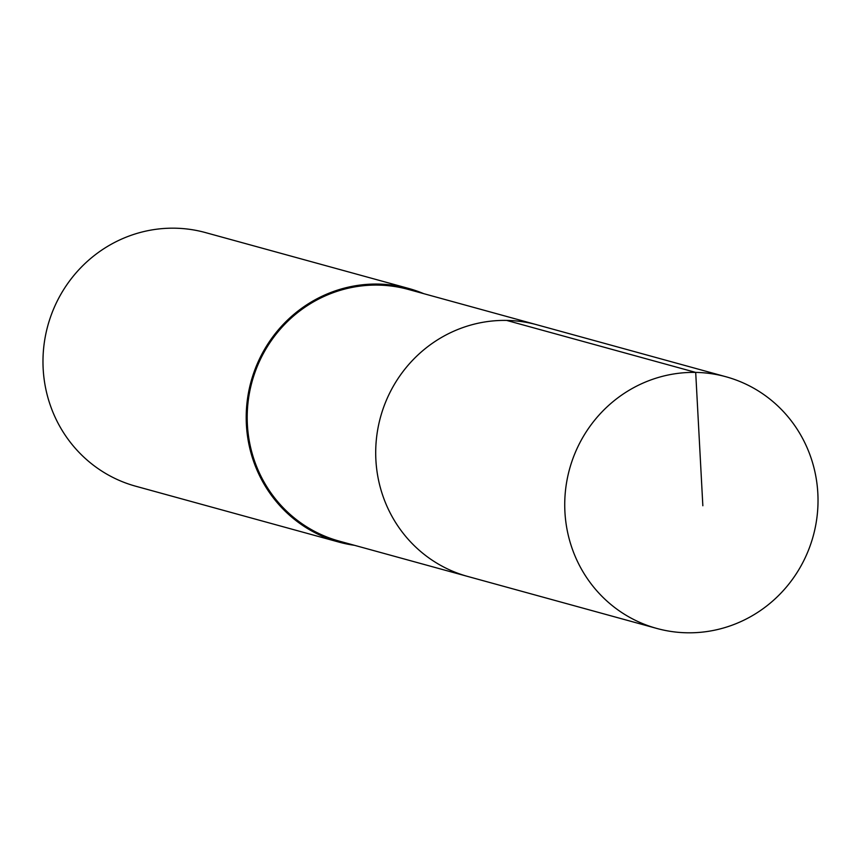 <?xml version="1.0" encoding="UTF-8"?>
<svg xmlns="http://www.w3.org/2000/svg" width="861" height="861" viewBox="0 0 861 861"><rect width="100%" height="100%" fill="white"/><g stroke="black" fill="none" stroke-linecap="round" stroke-linejoin="round"><path stroke-width="1.29" d="M817.95 504.88A130.506 126.352 -74.6 0 1 656.782 628.433A130.506 126.352 -74.6 0 1 564.805 500.306A130.506 126.352 -74.6 0 1 725.974 376.763A130.506 126.352 -74.6 0 1 817.95 504.88M375.773 448.333A130.506 126.352 105.4 0 0 467.738 576.45A130.506 126.352 -74.6 0 1 375.773 448.333A130.506 126.352 -74.6 0 1 536.941 324.78A130.506 126.352 105.4 0 0 375.773 448.333M725.974 376.763L408.437 289.457A130.506 126.352 105.4 0 0 247.268 413A130.506 126.352 105.4 0 0 339.245 541.117L656.782 628.433M354.549 545.325A131.529 127.342 -74.6 0 1 338.965 542.107A131.529 127.342 -74.6 0 1 246.278 412.979A131.529 127.342 -74.6 0 1 408.706 288.467A131.529 127.342 -74.6 0 1 423.741 293.666M408.706 288.467L205.488 232.588A131.529 127.342 105.4 0 0 43.05 357.111A131.529 127.342 105.4 0 0 135.747 486.228L338.965 542.107M702.845 505.751L695.699 372.404L506.655 320.421"/></g></svg>
